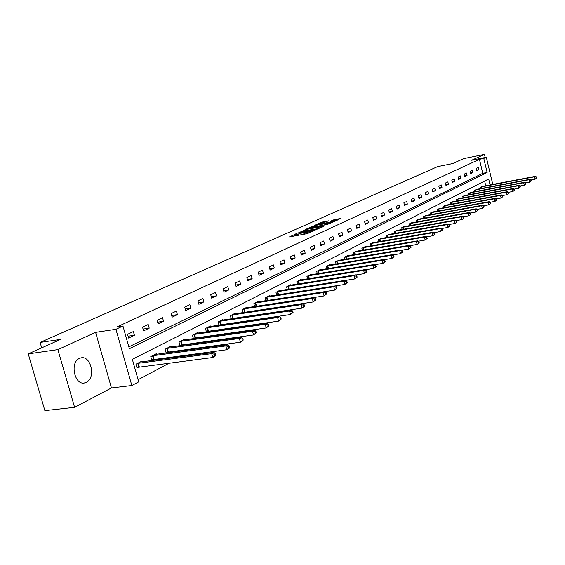 <?xml version="1.0" encoding="UTF-8"?>
<svg xmlns="http://www.w3.org/2000/svg" width="565" height="565" viewBox="0 0 565 565"><rect width="100%" height="100%" fill="white"/><g stroke="black" fill="none" stroke-linecap="round" stroke-linejoin="round"><path stroke-width="0.85" d="M296.561 233.649L289.471 236.912L307.176 233.67L315.129 230.294L306.322 232.688L304.57 232.716L305.609 231.982L297.218 234.362L295.495 234.39L296.561 233.649M79.453 358.401C69.474 362.419 74.672 385.944 84.849 382.879L86.339 382.343C96.163 378.049 90.951 354.982 80.809 357.935L79.453 358.401M328.639 220.837L321.951 222.087L315.228 225.131L334.579 221.452L340.624 218.443L333.272 219.969L330.356 221.311L335.299 220.703L330.857 222.087L318.038 224.256L328.639 220.837M128.841 346.896L482.778 173.321L479.431 159.33L483.781 158.447L486.324 157.268L492.8 184.437M28.25 353.888L57.877 349.622L74.594 407.33L44.875 410.621L28.25 353.888L60.554 339.403L40.108 342.454L437.607 166.619L452.593 163.582L463.604 158.645L484.466 154.379L471.662 160.241L486.324 157.268M74.594 407.33L111.453 387.957L95.605 332.354L57.877 349.622M95.605 332.354L115.938 329.296L122.958 326.033L129.364 348.746L487.122 172.466L483.781 158.447M479.431 159.33L116.955 326.944L122.958 326.033M305.891 229.545L297.819 233.168L315.39 229.927L323.893 226.297L305.891 229.545L306.152 230.577M306.513 229.009L314.776 225.555L332.644 222.313L328.145 224.121L319.536 225.873L317.481 226.826L324.628 225.802L306.548 229.143M485.208 157.494L484.466 154.379M40.108 342.454L41.683 347.863M128.601 338.075L134.421 335.278L133.375 331.556L127.542 334.332L128.601 338.075M143.581 330.878L149.216 328.166L148.192 324.508L142.55 327.192L143.581 330.878M158.08 323.907L163.532 321.287L162.529 317.685L157.07 320.284L158.08 323.907M172.113 317.163L177.396 314.627L176.414 311.075L171.131 313.589L172.113 317.163M185.708 310.63L190.829 308.172L189.868 304.676L184.741 307.113L185.708 310.63M198.887 304.302L203.845 301.915L202.906 298.468L197.941 300.834L198.887 304.302M211.656 298.158L216.466 295.848L215.548 292.451L210.731 294.746L211.656 298.158M224.051 292.204L228.712 289.965L227.815 286.617L223.14 288.842L224.051 292.204M236.071 286.427L240.605 284.252L239.715 280.946L235.181 283.107L236.071 286.427M247.745 280.819L252.145 278.7L251.277 275.445L246.87 277.542L247.745 280.819M259.088 275.367L263.361 273.312L262.506 270.105L258.226 272.139L259.088 275.367M270.105 270.07L274.258 268.078L273.425 264.907L269.265 266.892L270.105 270.07M280.812 264.921L284.852 262.986L284.033 259.858L279.986 261.786L280.812 264.921M291.229 259.921L295.163 258.028L294.358 254.949L290.417 256.821L291.229 259.921M301.364 255.048L305.192 253.212L304.401 250.168L300.566 251.99L301.364 255.048M311.23 250.309L314.952 248.522L314.175 245.514L310.446 247.286L311.23 250.309M320.828 245.697L324.451 243.953L323.689 240.987L320.058 242.717L320.828 245.697M330.179 241.198L333.71 239.504L332.962 236.573L329.423 238.261L330.179 241.198M339.29 236.82L342.736 235.167L341.995 232.272L338.548 233.917L339.29 236.82M348.167 232.554L351.522 230.944L350.794 228.083L347.44 229.687L348.167 232.554M356.826 228.394L360.096 226.826L359.382 224.001L356.105 225.562L356.826 228.394M365.265 224.34L368.458 222.808L367.751 220.018L364.559 221.537L365.265 224.34M373.5 220.378L376.615 218.881L375.923 216.127L372.808 217.61L373.5 220.378M381.537 216.522L384.581 215.06L383.896 212.334L380.852 213.782L381.537 216.522M389.384 212.751L392.35 211.324L391.679 208.626L388.706 210.046L389.384 212.751M397.04 209.071L399.942 207.673L399.278 205.01L396.376 206.395L397.04 209.071M404.519 205.476L407.351 204.113L406.701 201.479L403.862 202.828L404.519 205.476M411.829 201.959L414.597 200.631L413.954 198.032L411.186 199.346L411.829 201.959M418.969 198.534L421.674 197.234L421.038 194.657L418.333 195.942L418.969 198.534M425.946 195.179L428.595 193.908L427.966 191.358L425.318 192.616L425.946 195.179M432.776 191.895L435.361 190.652L434.739 188.138L432.154 189.367L432.776 191.895M439.45 188.689L441.978 187.474L441.371 184.981L438.836 186.189L439.45 188.689M445.976 185.553L448.448 184.367L447.847 181.895L445.375 183.074L445.976 185.553M452.36 182.481L454.783 181.323L454.189 178.879L451.767 180.03L452.36 182.481M458.611 179.479L460.984 178.342L460.397 175.927L458.024 177.057L458.611 179.479M464.734 176.541L467.05 175.425L466.478 173.031L464.155 174.14L464.734 176.541M470.723 173.66L472.997 172.565L472.425 170.199L470.151 171.28L470.723 173.66M476.592 170.842L478.816 169.768L478.251 167.431L476.027 168.49L476.592 170.842M138.086 379.708L169.316 363.097M181.4 356.67L183.787 355.406M195.716 349.057L197.785 347.962M209.566 341.691L211.331 340.752M222.963 334.565L224.439 333.781M235.93 327.665L237.145 327.022M248.494 320.984L249.462 320.468M260.67 314.507L261.404 314.119M272.478 308.229L272.987 307.953M485.752 185.772L484.622 181.054M141.886 361.854L141.709 361.233L135.953 364.192L136.998 367.907L138.559 367.102M156.512 354.312L156.35 353.718L150.777 356.579L151.801 360.244L153.306 359.46M170.665 347.016L170.51 346.451L165.114 349.219L166.117 352.821L167.579 352.066M184.374 339.953L184.225 339.403L178.999 342.086L179.981 345.639L181.393 344.904M197.658 333.11L197.517 332.58L192.453 335.179L193.414 338.675L194.784 337.969M206.621 331.832L207.758 331.245M206.409 331.867L205.49 328.491L210.399 325.97L210.533 326.478M219.453 325.186L220.336 324.727M219.008 325.249L218.125 322.001L222.885 319.557L223.02 320.044M231.897 318.738L232.547 318.406M231.233 318.837L230.393 315.701L235.012 313.328L235.139 313.801M243.967 312.48L244.391 312.261M243.105 312.615L242.293 309.592L246.778 307.289L246.898 307.741M254.624 306.576L253.847 303.659L258.205 301.42L258.318 301.858M265.818 300.707L265.07 297.896L269.3 295.721L269.413 296.145M276.695 295.015L275.981 292.296L280.092 290.184L280.198 290.594M287.274 289.478L286.582 286.851L290.579 284.795L290.685 285.191M297.557 284.096L296.893 281.554L300.785 279.555L300.884 279.943M307.572 278.863L306.929 276.405L310.715 274.463L310.814 274.83M317.311 273.771L316.697 271.391L320.383 269.498L320.475 269.858M326.796 268.813L326.203 266.511L329.791 264.667L329.882 265.013M336.041 263.989L335.462 261.75L339.049 260.296M345.046 259.293L344.488 257.117L347.976 255.698M353.817 254.709L353.28 252.604L356.685 251.22M362.377 250.246L361.854 248.205L365.174 246.849M370.718 245.895L370.216 243.911L373.451 242.59M378.861 241.651L378.373 239.722L381.53 238.43M386.806 237.512L386.333 235.633L389.419 234.369M394.561 233.465L394.109 231.643L397.117 230.407M402.132 229.524L401.694 227.752L404.632 226.544M409.533 225.668L409.102 223.945L411.977 222.765M416.758 221.904L416.349 220.223L419.145 219.072M423.821 218.231L423.418 216.593L426.158 215.463M430.728 214.636L430.339 213.04L433.016 211.939M437.48 211.119L437.098 209.573L439.718 208.492M444.083 207.687L443.716 206.176L446.272 205.116M450.538 204.332L450.185 202.849L452.685 201.818M456.859 201.041L456.513 199.6L458.964 198.59M463.046 197.828L462.707 196.422L465.108 195.426M469.105 194.678L468.773 193.308L471.118 192.333M475.031 191.599L474.713 190.257L477.008 189.303M480.843 188.583L480.525 187.269L482.778 186.337M490.102 184.946L488.683 178.999L132.337 359.312L138.693 381.862L131.836 385.528L115.938 329.296M111.453 387.957L131.836 385.528M482.778 173.321L487.122 172.466M134.421 335.278L128.071 336.203M149.216 328.166L143.079 329.077M163.532 321.287L157.6 322.184M177.396 314.627L171.654 315.503M190.829 308.172L185.271 309.034M203.845 301.915L198.463 302.762M216.466 295.848L211.254 296.682M228.712 289.965L223.662 290.777M240.605 284.252L235.704 285.05M252.145 278.7L247.392 279.491M263.361 273.312L258.742 274.089M274.258 268.078L269.773 268.834M284.852 262.986L280.501 263.728M295.163 258.028L290.926 258.763M305.192 253.212L301.074 253.925M314.952 248.522L310.948 249.222M324.451 243.953L320.56 244.638M333.71 239.504L329.918 240.181M342.736 235.167L339.035 235.831M351.522 230.944L347.927 231.594M360.096 226.826L356.586 227.462M368.458 222.808L365.039 223.429M376.615 218.881L373.281 219.495M384.581 215.06L381.326 215.661M392.35 211.324L389.172 211.917M399.942 207.673L396.842 208.259M407.351 204.113L404.328 204.685M414.597 200.631L411.638 201.189M421.674 197.234L418.785 197.778M428.595 193.908L425.77 194.445M435.361 190.652L432.599 191.182M441.978 187.474L439.28 187.997M448.448 184.367L445.813 184.875M454.783 181.323L452.205 181.824M460.984 178.342L458.455 178.837M467.05 175.425L464.578 175.906M472.997 172.565L470.574 173.045M478.816 169.768L476.443 170.242M295.523 234.503L296.124 235.69M300.997 234.8L304.005 233.818L303.702 232.667M304.761 233.472L304.005 233.818M304.599 232.829L305.213 234.023M295.693 235.146L293.355 236.198M319.882 228.147L317.318 228.62M299.443 232.54L315.122 229.757L317.544 228.769L305.262 230.739L299.443 232.54M318.335 226.071L319.649 225.823M313.766 226.798L309.267 228.204L316.273 226.989L318.328 226.035L313.766 226.798M337.22 220.251L335.264 220.618M215.717 355.258L215.293 353.718L214.382 354.22L214.799 355.766L215.717 355.258L215.039 356.254L212.758 357.518L211.698 353.655L213.987 352.405L140.169 362.031M136.878 367.476L212.758 357.518L214.799 355.766M137.514 363.387L211.698 353.655L214.382 354.22M213.987 352.405L215.293 353.718M229.708 347.531L229.298 346.013L228.415 346.5L228.825 348.019L229.708 347.531L229.016 348.52L226.812 349.742L225.781 345.942L227.992 344.735L154.852 354.488M151.681 359.827L226.812 349.742L228.825 348.019M152.282 355.809L225.781 345.942L228.415 346.5M227.992 344.735L229.298 346.013M243.232 340.059L242.83 338.569L241.975 339.035L242.378 340.533L243.232 340.059L242.526 341.048L240.393 342.228L239.383 338.491L241.523 337.319L169.062 347.193M166.004 352.419L240.393 342.228L242.378 340.533M166.576 348.464L239.383 338.491L241.975 339.035M241.523 337.319L242.83 338.569M256.305 332.834L255.917 331.365L255.09 331.817L255.479 333.294L256.305 332.834L253.53 334.96L252.541 331.281L254.61 330.151L182.82 340.123M179.875 345.25L253.53 334.96L255.479 333.294M180.419 341.359L252.541 331.281L255.09 331.817M254.61 330.151L255.917 331.365M268.961 325.85L268.58 324.402L267.775 324.84L268.163 326.288L268.961 325.85L266.242 327.933L265.275 324.31L267.28 323.215L196.154 333.279M193.308 338.301L266.242 327.933L268.163 326.288M193.823 334.48L265.275 324.31L267.775 324.84M267.28 323.215L268.58 324.402M281.215 319.077L280.833 317.65L280.063 318.081L280.438 319.507L281.215 319.077L278.545 321.125L277.599 317.558L279.541 316.499L209.078 326.648M206.331 331.57L278.545 321.125L280.438 319.507M206.818 327.806L277.599 317.558L280.063 318.081M279.541 316.499L280.833 317.65M293.08 312.523L292.712 311.117L291.964 311.534L292.331 312.939L293.08 312.523L290.466 314.536L289.541 311.018L291.42 309.987L221.607 320.214M218.952 325.037L290.466 314.536L292.331 312.939M219.418 321.337L289.541 311.018L291.964 311.534M291.42 309.987L292.712 311.117M304.584 306.173L304.217 304.789L303.49 305.185L303.857 306.576L304.584 306.173L302.014 308.144L301.11 304.683L302.932 303.68L233.769 313.971M231.205 318.709L302.014 308.144L303.857 306.576M231.643 315.058L301.11 304.683L303.49 305.185M302.932 303.68L304.217 304.789M315.729 300.015L315.376 298.645L314.67 299.033L315.03 300.403L315.729 300.015L313.215 301.95L312.325 298.539L314.091 297.571L245.57 307.911M243.091 312.558L313.215 301.95L315.03 300.403M243.508 308.97L312.325 298.539L314.67 299.033M314.091 297.571L315.376 298.645M326.549 294.033L326.203 292.691L325.518 293.065L325.864 294.414L326.549 294.033L324.077 295.94L323.208 292.578L324.917 291.639L257.033 302.021M254.879 306.534L324.077 295.94L325.864 294.414M255.027 303.052L323.208 292.578L325.518 293.065M324.917 291.639L326.203 292.691M337.044 288.235L336.705 286.914L336.041 287.274L336.38 288.602L337.044 288.235L334.621 290.106L333.767 286.794L335.426 285.883L268.163 296.307M267.005 300.531L334.621 290.106L336.38 288.602M266.214 297.31L333.767 286.794L336.041 287.274M335.426 285.883L336.705 286.914M347.242 282.606L346.903 281.299L346.26 281.653L346.592 282.966L347.242 282.606L344.855 284.449L344.021 281.179L345.632 280.289L278.99 290.749M335.462 285.904L344.855 284.449L346.592 282.966M277.09 291.724L344.021 281.179L346.26 281.653M345.632 280.289L346.903 281.299M357.137 277.14L356.812 275.847L356.183 276.193L356.515 277.486L357.137 277.14L354.799 278.948L353.98 275.72L355.547 274.865L289.506 285.346M345.738 280.374L354.799 278.948L356.515 277.486M287.663 286.293L353.98 275.72L356.183 276.193M355.547 274.865L356.812 275.847M366.763 271.822L366.438 270.55L365.83 270.889L366.155 272.161L366.763 271.822L364.46 273.601L363.655 270.423L365.181 269.583L299.74 280.099M355.717 274.993L364.46 273.601L366.155 272.161M297.953 281.017L363.655 270.423L365.83 270.889M365.181 269.583L366.438 270.55M376.113 266.659L375.796 265.402L375.202 265.727L375.52 266.984L376.113 266.659L373.853 268.41L373.062 265.268L374.546 264.455L309.698 274.986M365.414 269.766L373.853 268.41L375.52 266.984M307.953 275.875L373.062 265.268L375.202 265.727M374.546 264.455L375.796 265.402M385.21 261.637L384.899 260.394L384.32 260.712L384.631 261.955L385.21 261.637L382.985 263.354L382.208 260.26L383.649 259.469L319.387 270.006M374.842 264.681L382.985 263.354L384.631 261.955M317.692 270.875L382.208 260.26L384.32 260.712M383.649 259.469L384.899 260.394M394.059 256.743L393.749 255.521L393.191 255.832L393.494 257.054L394.059 256.743L391.87 258.438L391.107 255.387L392.513 254.617L328.83 265.162M384.002 259.731L391.87 258.438L393.494 257.054M327.177 266.009L391.107 255.387L393.191 255.832M392.513 254.617L393.749 255.521M402.668 251.99L402.372 250.782L401.821 251.086L402.125 252.287L402.668 251.99L400.521 253.657L399.766 250.641L401.136 249.892L338.018 260.444M392.922 254.921L400.521 253.657L402.125 252.287M336.408 261.27L399.766 250.641L401.821 251.086M401.136 249.892L402.372 250.782M411.052 247.357L410.762 246.163L410.225 246.46L410.522 247.654L411.052 247.357L408.94 249.003L408.198 246.022L409.526 245.295L346.981 255.839M401.602 250.231L408.94 249.003L410.522 247.654M345.413 256.644L408.198 246.022L410.225 246.46M409.526 245.295L410.762 246.163M419.223 242.844L418.933 241.672L418.411 241.954L418.707 243.134L419.223 242.844L417.139 244.461L416.412 241.523L417.705 240.81L355.71 251.354M410.049 245.662L417.139 244.461L418.707 243.134M354.177 252.145L416.412 241.523L418.411 241.954M417.705 240.81L418.933 241.672M427.175 238.451L426.893 237.293L426.384 237.568L426.674 238.727L427.175 238.451L425.127 240.047L424.414 237.138L425.678 236.445L364.227 246.99M418.277 241.213L425.127 240.047L426.674 238.727M362.73 247.753L424.414 237.138L426.384 237.568M425.678 236.445L426.893 237.293M434.93 234.164L434.647 233.02L434.16 233.288L434.443 234.44L434.93 234.164L432.917 235.739L432.211 232.872L433.44 232.194L372.526 242.724M426.293 236.876L432.917 235.739L434.443 234.44M371.071 243.473L432.211 232.872L434.16 233.288M433.44 232.194L434.647 233.02M442.494 229.99L442.218 228.86L441.738 229.122L442.014 230.259L442.494 229.99L440.502 231.537L439.81 228.705L441.011 228.048L380.626 238.564M434.104 232.646L440.502 231.537L442.014 230.259M379.207 239.292L439.81 228.705L441.738 229.122M441.011 228.048L442.218 228.86M449.867 225.915L449.592 224.799L449.126 225.054L449.401 226.177L449.867 225.915L447.911 227.448L447.226 224.644L448.398 224.001L388.536 234.503M441.717 228.521L447.911 227.448L449.401 226.177M387.152 235.217L447.226 224.644L449.126 225.054M448.398 224.001L449.592 224.799M457.057 221.946L456.788 220.837L456.336 221.092L456.605 222.2L457.057 221.946L455.129 223.45L454.458 220.682L455.602 220.06L396.256 230.541M449.147 224.503L455.129 223.45L456.605 222.2M394.9 231.233L454.458 220.682L456.336 221.092M455.602 220.06L456.788 220.837M464.077 218.069L463.816 216.974L463.364 217.221L463.632 218.316L464.077 218.069L462.177 219.552L461.513 216.819L462.629 216.204L403.791 226.671M456.386 220.576L462.177 219.552L463.632 218.316M402.471 227.349L461.513 216.819L463.364 217.221M462.629 216.204L463.816 216.974M470.928 214.283L470.666 213.203L470.235 213.443L470.497 214.523L470.928 214.283L469.056 215.745L468.399 213.047L469.494 212.447L411.158 222.893M463.455 216.741L469.056 215.745L470.497 214.523M409.865 223.556L468.399 213.047L470.235 213.443M469.494 212.447L470.666 213.203M477.616 210.59L477.361 209.523L476.938 209.756L477.192 210.823L477.616 210.59L475.772 212.03L475.13 209.361L476.189 208.775L418.347 219.199M470.355 213.005L475.772 212.03L477.192 210.823M417.09 219.841L475.13 209.361L476.938 209.756M476.189 208.775L477.361 209.523M484.149 206.981L483.901 205.921L483.485 206.154L483.739 207.207L484.149 206.981L482.333 208.407L481.698 205.759L482.736 205.194L425.381 215.59M477.093 209.347L482.333 208.407L483.739 207.207M424.145 216.218L481.698 205.759L483.485 206.154M482.736 205.194L483.901 205.921M490.533 203.457L490.286 202.411L489.883 202.63L490.13 203.675L490.533 203.457L488.739 204.862L488.111 202.249L489.128 201.691L432.253 212.059M483.668 205.78L488.739 204.862L490.13 203.675M431.046 212.68L488.111 202.249L489.883 202.63M489.128 201.691L490.286 202.411M496.769 200.01L496.529 198.972L496.134 199.191L496.374 200.229L496.769 200.01L495.004 201.394L494.382 198.809L495.378 198.266L438.97 208.605M490.095 202.291L495.004 201.394L496.374 200.229M437.79 209.212L494.382 198.809L496.134 199.191M495.378 198.266L496.529 198.972M502.871 196.641L502.624 195.617L502.243 195.829L502.483 196.853L502.871 196.641L501.12 198.011L500.512 195.455L501.487 194.925L445.545 205.236M496.374 198.88L501.12 198.011L502.483 196.853M444.394 205.822L500.512 195.455L502.243 195.829M501.487 194.925L502.624 195.617M508.832 193.35L508.592 192.333L508.21 192.545L508.451 193.555L508.832 193.35L507.109 194.699L506.508 192.171L507.455 191.655L451.972 201.931M502.511 195.547L507.109 194.699L508.451 193.555M450.849 202.51L506.508 192.171L508.21 192.545M507.455 191.655L508.592 192.333M514.659 190.13L514.425 189.127L514.051 189.332L514.291 190.334L514.659 190.13L512.956 191.464L512.37 188.964L513.295 188.456L458.264 198.703M508.507 192.291L512.956 191.464L514.291 190.334M457.163 199.268L512.37 188.964L514.051 189.332M513.295 188.456L514.425 189.127M520.365 186.98L520.132 185.984L519.772 186.189L520.005 187.177L520.365 186.98L518.684 188.293L518.098 185.821L519.009 185.327L464.423 195.539M514.376 189.098L518.684 188.293L520.005 187.177M463.342 196.097L518.098 185.821L519.772 186.189M519.009 185.327L520.132 185.984L524.285 185.2L523.713 182.749L524.595 182.262L470.454 192.446M525.944 183.893L524.285 185.2L525.944 183.893L525.711 182.912L525.358 183.109L525.591 184.091M469.395 192.99L523.713 182.749L525.358 183.109M524.595 182.262L525.711 182.912M531.404 180.878L531.178 179.91L530.832 180.101L531.058 181.068L531.404 180.878L529.765 182.163L529.2 179.741L530.069 179.267L476.359 189.416M525.718 182.926L529.765 182.163L531.058 181.068M475.32 189.946L529.2 179.741L530.832 180.101M530.069 179.267L531.178 179.91M536.75 177.926L536.524 176.965L536.185 177.156L536.411 178.109L536.75 177.926L535.133 179.197L534.575 176.796L535.422 176.329L482.136 186.443M531.185 179.945L535.133 179.197L536.411 178.109M481.126 186.966L534.575 176.796L536.185 177.156M535.422 176.329L536.524 176.965M295.566 234.32L295.467 233.959M304.613 232.674L304.514 232.3M297.494 235.443L297.218 234.362M298.963 235.174L298.68 234.094M306.604 233.769L306.322 232.688M308.066 233.451L307.798 232.42M304.577 230.88L304.344 229.983M313.476 226.855L313.257 225.986M315.037 226.558L314.776 225.555M333.484 220.809L333.272 219.969M335.038 220.59L334.77 219.538M322.17 222.928L321.951 222.087M323.703 222.638L323.448 221.664M138.792 367.052L137.747 363.337M139.308 366.953L138.263 363.246M153.532 359.411L152.515 355.752M154.047 359.319L153.023 355.66M167.805 352.016L166.802 348.414M168.306 351.924L167.304 348.322M181.619 344.855L180.638 341.309M182.114 344.763L181.139 341.218M195.003 337.919L194.042 334.431M195.49 337.828L194.537 334.339M207.969 331.196L207.037 327.757M208.457 331.104L207.517 327.665M220.548 324.677L219.63 321.287M221.028 324.585L220.11 321.195M232.752 318.356L231.855 315.016M233.232 318.264L232.328 314.924M244.596 312.219L243.713 308.921M245.069 312.127L244.186 308.829M256.1 306.258L255.232 303.01M256.559 306.166L255.698 302.918M267.273 300.467L266.419 297.261M267.732 300.375L266.878 297.169M278.114 294.796L277.295 291.681M278.573 294.725L277.747 291.589M288.651 289.259L287.86 286.25M289.111 289.188L288.312 286.158M298.906 283.884L298.143 280.967M299.358 283.814L298.588 280.883M308.878 278.651L308.144 275.833M309.323 278.58L308.589 275.748M318.589 273.566L317.883 270.833M319.027 273.495L318.321 270.748M328.046 268.608L327.361 265.967M328.477 268.537L327.792 265.882M337.256 263.791L336.599 261.228M337.686 263.721L337.023 261.136M346.232 259.095L345.596 256.602M346.656 259.017L346.013 256.517M354.975 254.511L354.361 252.103M355.399 254.441L354.778 252.018M363.507 250.055L362.914 247.71M363.924 249.984L363.323 247.625M371.827 245.704L371.247 243.43M372.236 245.634L371.657 243.346M379.941 241.46L379.383 239.249M380.351 241.389L379.793 239.172M387.865 237.321L387.322 235.174M388.268 237.251L387.724 235.089M395.592 233.288L395.076 231.198M395.994 233.218L395.472 231.113M403.149 229.341L402.64 227.307M403.544 229.27L403.036 227.229M410.522 225.492L410.035 223.514M410.917 225.421L410.423 223.436M417.726 221.734L417.252 219.806M418.114 221.664L417.641 219.729M424.774 218.055L424.308 216.183M425.155 217.991L424.689 216.098M431.66 214.467L431.208 212.638M432.041 214.396L431.589 212.56M438.391 210.957L437.953 209.177M438.765 210.886L438.327 209.099M444.973 207.524L444.549 205.787M445.347 207.454L444.923 205.709M451.414 204.17L451.004 202.475M451.788 204.099L451.371 202.397M457.721 200.886L457.318 199.233M458.088 200.815L457.685 199.155M463.886 197.672L463.498 196.055M464.253 197.602L463.858 195.984M469.925 194.522L469.55 192.955M470.285 194.459L469.903 192.877M475.843 191.443L475.469 189.911M476.196 191.38L475.829 189.833M481.634 188.428L481.274 186.93M481.987 188.364L481.627 186.853M84.849 382.879L83.578 383.042M317.65 229.164L317.544 228.769M335.391 221.085L335.299 220.703"/></g></svg>

